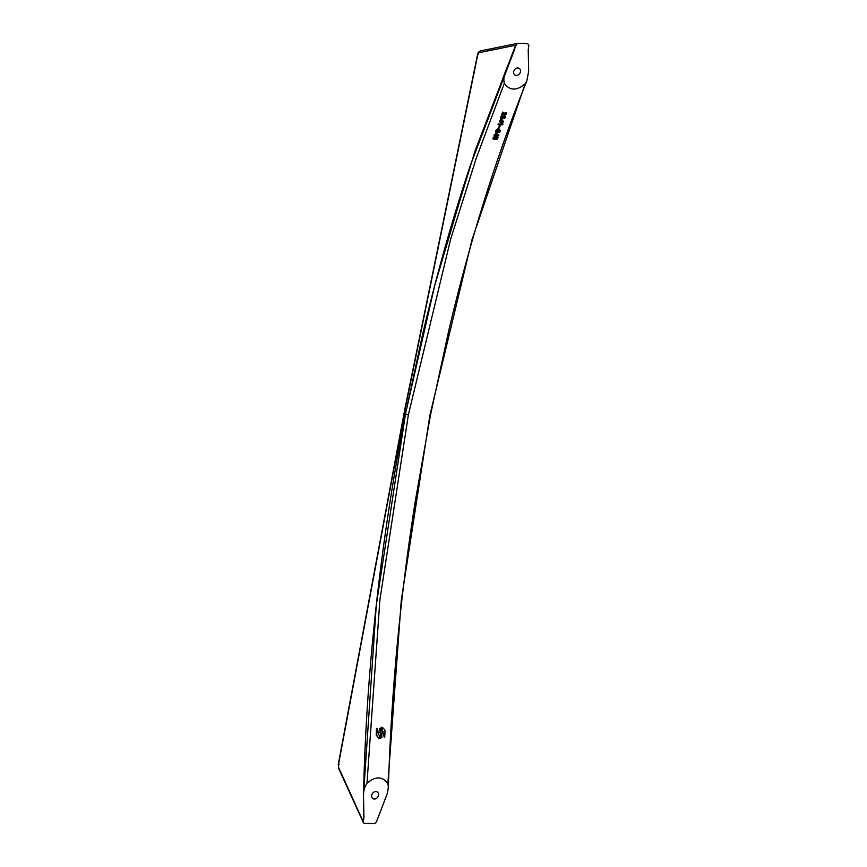 <?xml version="1.0" encoding="UTF-8"?>
<svg xmlns="http://www.w3.org/2000/svg" width="867" height="867" viewBox="0 0 867 867"><rect width="100%" height="100%" fill="white"/><g stroke="black" fill="none" stroke-linecap="round" stroke-linejoin="round"><path stroke-width="1.3" d="M363.945 817.343L363.49 795.852C363.392 791.419 364.552 787.203 366.99 783.215C375.378 776.063 382.347 776.182 387.874 783.584L388.383 786.933L387.451 793.056L376.516 821.775L374.533 823.65L363.977 823.314L338.737 767.75L338.455 764.737L404.987 409.625L477.782 54.621L479.017 52.714L516.559 45.041M388.383 786.933C391.375 690.869 400.348 595.629 415.282 501.224L430.52 414.881A2.395 0.661 -168.9 0 1 429.902 415.195L472.049 239.563L525.174 83.785L526.854 80.837L528.675 71.148L528.22 49.939L528.827 45.452L527.591 43.523L517.632 43.35L515.648 45.225L475.073 150.891L439.807 266.364M479.017 52.714L480.329 50.936L517.632 43.35M525.174 83.785C516.786 90.937 509.818 90.818 504.291 83.416C503.424 79.374 503.911 75.147 505.743 70.747L515.117 47.674M520.449 71.766A3.956 3.197 124.5 0 0 519.3 68.439A3.956 3.197 124.5 0 0 513.687 71.647A3.956 3.197 124.5 0 0 514.825 74.963A3.956 3.197 124.5 0 0 520.449 71.766M363.945 817.061L363.338 821.548M363.49 795.852L363.49 795.277C366.177 670.841 381.036 538.494 405.539 413.602A2.395 0.661 -168.9 0 1 405.55 413.581L376.278 605.112L363.511 794.638M378.478 795.353A3.956 3.197 124.5 0 0 377.34 792.037A3.956 3.197 124.5 0 0 371.715 795.234A3.956 3.197 124.5 0 0 372.864 798.561A3.956 3.197 124.5 0 0 378.478 795.353M363.837 813.17L363.772 819.098M429.902 415.195L401.291 600.213L387.874 783.584M504.28 83.416L476.232 158.238L450.656 239.184L408.368 414.816L379.898 599.834L366.99 783.215M380.711 732.55L381.805 728.713L380.212 728.833L380.299 732.593L379.627 728.432L381.231 728.313M381.805 728.713L380.971 727.987M384.764 737.113L385.024 730.404L383.398 728.247L381.686 728.063L384.395 737.08L381.101 727.673L383.095 728.052M378.456 737.839L376.202 735.086L376.484 728.443L377.069 728.844L376.777 735.476L378.738 738.055L380.537 738.185L378.576 734.121L377.481 728.909M381.783 733.547L380.797 733.179L379.692 736.733L380.851 738.012L380.288 737.427L381.87 737.297L381.783 733.547L380.288 737.427L379.703 737.026M514.499 49.69L470.185 165.9M405.55 413.581L434.595 285.958L469.816 166.984L505.743 70.747M495.295 137.073L493.258 137.55L493.052 138.742L493.908 139.479L493.713 138.221L494.699 137.268L495.295 137.073L494.147 138.492L494.591 139.186L495.913 138.536L496 137.138L498.113 137.463L495.404 136.726L495.317 138.124L493.995 138.774M496.867 137.463L496.26 139.164L496.856 139.576L498.113 137.463M495.805 133.009L495.176 134.753L494.027 135.285L495.382 136.249L498.72 135.772L498.926 135.209L495.805 133.009L496.975 133.431M494.97 135.317L495.382 136.249M499.706 125.184L497.983 128.609L498.59 129.02L500.313 125.596L499.706 125.184M498.633 124.718L501.82 124.284L502.589 123.309L501.581 122.897L501.224 123.873L498.026 124.306L502.73 124.794L502.654 124.23M504.529 116.872L505.179 116.373L504.345 115.907L503.933 116.46L504.778 116.893M504.421 116.774L503.673 117.684M505.179 116.373L505.515 117.338L504.334 118.616L501.289 118.291L501.668 116.861L503.283 116.091L501.928 118.01L503.89 117.381L502.827 116.958L501.668 117.804M503.283 116.091L502.026 115.755L500.812 116.85L501.668 118.725M505.862 113.36L506.512 112.851L505.667 112.385L505.255 112.948L506.111 113.382M505.743 113.252L504.8 114.173M502.177 115.224L503.207 112.526L503.846 112.656L502.6 112.114L501.581 114.812L502.708 115.246L503.456 113.263L503.998 113.642L503.456 113.263M503.402 113.219L504.345 114.672L503.998 113.642M497.517 129.92L496.921 129.508L495.718 130.614L496.585 132.488L496.314 131.025L497.517 129.92L496.921 129.508M499.435 130.635L500.075 130.126L499.24 129.66L498.839 130.223L499.685 130.657M499.327 130.527L498.59 131.448M498.178 129.833L496.845 131.773L498.796 131.145L497.734 130.722L496.585 131.578M499.88 121.347L500.833 121.38L502.047 119.657L500.877 119.234L500.226 120.968L499.284 120.936L499.674 121.911L499.284 120.936M500.021 121.532L500.432 122.453L503.77 121.987L502.047 119.657M480.329 50.936L480.329 50.936C478.79 51.619 477.869 52.746 477.587 54.328L404.802 409.322L338.271 764.434L338.694 768.585L363.457 822.729M338.737 767.75L338.694 768.585M501.191 119.809L502.481 121.012L500.747 120.979M496.119 133.583L497.43 134.797L495.696 134.764M500.833 121.38L500.226 120.968M503.088 121.423L501.787 120.22L501.354 121.391L503.088 121.423L502.481 121.012M500.432 122.453L499.674 121.911M501.484 119.646L500.877 119.234M493.908 139.479L495.621 139.359L496.412 137.723L497.463 137.875L496.856 139.576M493.583 138.731L492.987 138.319M493.626 138.471L493.02 138.059M493.594 138.991L492.998 138.579M493.648 139.154L493.052 138.742M493.757 139.316L493.15 138.904M496 137.138L495.404 136.726M495.816 137.658L495.252 137.268M495.935 137.766L495.339 137.354M496.011 137.972L495.415 137.56M496.011 138.276L495.404 137.864M495.913 138.536L495.317 138.124M495.718 138.796L495.122 138.384M495.49 139.002L494.894 138.59M495.295 139.099L494.699 138.687M495.003 139.197L494.407 138.785M494.949 137.17L494.342 136.758M494.699 137.268L494.103 136.856M494.439 137.409L493.832 136.997M494.223 137.56L493.626 137.149M494.06 137.712L493.464 137.3M493.865 137.961L493.258 137.55M493.713 138.221L493.117 137.81M494.623 135.696L494.223 134.721M494.829 135.133L495.772 135.165L495.176 134.753M498.026 135.209L496.726 133.995L496.292 135.176L498.026 135.209L497.43 134.797M495.772 135.165L496.412 133.42M499.251 125.173L499.847 125.585L498.59 129.02M498.818 124.209L498.222 123.797M501.82 124.284L501.224 123.873M502.177 123.309L501.581 122.897M502.882 124.382L502.589 123.309M503.424 117.37L502.827 116.958M504.984 117.034L504.28 118.107L503.89 117.381M504.952 116.319L504.345 115.907M504.746 116.319L504.139 115.896M504.995 117.392L504.388 116.98M504.919 117.598L504.312 117.175M504.789 117.793L504.193 117.381M504.637 117.955L504.03 117.533M504.442 118.053L503.846 117.641M503.348 117.576L502.741 117.164M503.207 117.836L502.6 117.413M502.968 118.031L502.372 117.619M502.708 118.183L502.101 117.771M502.481 118.226L501.874 117.814M503.023 116.08L502.427 115.669M502.622 116.167L502.026 115.755M502.307 116.319L501.7 115.896M501.95 116.557L501.343 116.145M501.668 116.861L501.072 116.449M501.408 117.262L500.812 116.85M501.299 117.565L500.692 117.153M501.245 117.977L500.649 117.565M501.289 118.291L500.692 117.879M501.462 118.562L500.855 118.15M506.079 112.808L505.472 112.385M506.274 112.808L505.667 112.385M504.952 115.094L506.577 114.379L506.512 112.851M503.846 112.656L505.396 114.585L506.306 113.523M506.317 113.87L505.721 113.458M506.241 114.076L505.645 113.664M506.122 114.281L505.515 113.87M505.96 114.433L505.353 114.021M505.775 114.531L505.168 114.119M505.602 114.585L504.995 114.173M503.521 112.537L502.914 112.125M503.207 112.526L502.6 112.114M504.28 114L503.684 113.588M504.453 114.368L503.857 113.956M504.659 114.78L504.063 114.368M504.724 114.888L504.117 114.466M497.918 129.833L497.322 129.421M500.075 130.126L500.422 131.101L499.63 132.174L496.585 132.488M499.88 130.787L499.359 131.817L498.796 131.145M499.847 130.072L499.24 129.66M499.641 130.072L499.045 129.66M499.901 131.145L499.305 130.733M499.825 131.351L499.229 130.939M499.706 131.556L499.099 131.145M499.544 131.708L498.948 131.296M499.359 131.817L498.753 131.405M498.33 131.134L497.734 130.722M498.254 131.34L497.658 130.928M498.113 131.6L497.517 131.177M497.886 131.795L497.279 131.383M497.625 131.947L497.019 131.535M497.398 131.99L496.791 131.578M497.203 130.072L496.596 129.66M496.845 130.31L496.249 129.898M496.574 130.614L495.978 130.202M496.314 131.025L495.718 130.614M496.206 131.329L495.61 130.917M496.162 131.741L495.566 131.329M496.206 132.055L495.61 131.643M496.379 132.326L495.783 131.914M408.368 414.816A2.395 0.661 -168.9 0 1 405.539 413.602L422.847 333.372C436.589 274.85 452.444 218.787 470.423 165.185M380.277 737.134L379.692 736.733M473.794 73.207L474.552 72.676M405.756 409.051L404.987 409.625L405.756 409.051M341.771 746.14L342.541 745.533M339.235 764.13L338.455 764.737L339.235 764.13M478.541 54.09L477.782 54.621L478.541 54.09M380.212 728.833L379.627 728.432M381.859 727.63L381.274 727.229M381.686 728.063L381.101 727.673M383.42 731.954L382.846 731.553M376.777 735.476L376.202 735.086M470.694 164.362L469.816 166.984M526.724 81.151C495.913 157.718 469.903 240.961 448.694 330.869L430.52 414.881M381.686 733.395L381.112 733.005M377.373 728.746L376.798 728.345M380.396 732.734L379.811 732.333M383.398 728.247L382.813 727.846M384.493 737.243L383.908 736.842M378.153 737.654L378.738 738.055"/></g></svg>
